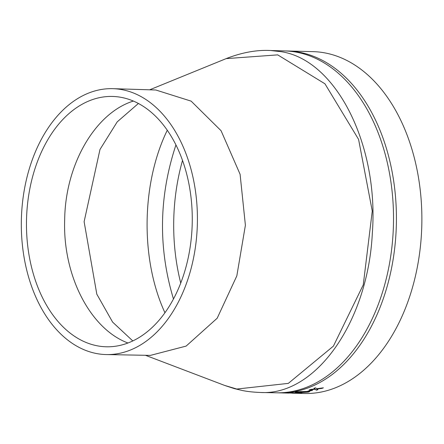 <?xml version="1.0" encoding="UTF-8"?>
<svg xmlns="http://www.w3.org/2000/svg" width="444" height="444" viewBox="0 0 444 444"><rect width="100%" height="100%" fill="white"/><g stroke="black" fill="none" stroke-linecap="round" stroke-linejoin="round"><path stroke-width="0.67" d="M287.435 51.005A170.984 113.17 91.4 0 1 396.348 224.731A170.984 113.17 91.4 0 1 278.987 392.862L276.446 392.807A170.99 113.176 -88.6 0 0 393.084 233.339A170.99 113.176 -88.6 0 0 296.348 52.153A170.99 113.176 -88.6 0 0 284.893 50.932L312.887 51.632A170.984 113.17 91.4 0 1 421.8 225.358A170.984 113.17 91.4 0 1 304.44 393.495L291.891 393.168M278.987 392.862L292.59 393.09M293.728 393.218L293.279 393.218M293.756 393.134L288.75 392.774L300.266 392.685L301.815 392.846L300.405 393.062L292.496 393.057M301.57 392.524L300.688 392.185L295.316 392.18L296.553 391.83L308.053 391.397L309.612 391.658L308.208 392.119L301.57 392.524L300.732 392.08L295.365 392.124M300.311 392.363L300.732 392.08M309.191 391.142L307.864 391.109A170.984 113.17 91.4 0 0 311.288 390.232L312.615 390.265A170.984 113.17 91.4 0 1 309.191 391.142L308.269 391.014M315.057 389.271L316.411 390.187A170.984 113.17 91.4 0 0 317.948 389.727L316.727 389.027L321.811 388.428A170.984 113.17 91.4 0 0 323.404 387.828L316.755 388.7L315.473 387.801A170.984 113.17 91.4 0 1 313.975 388.356L315.085 388.966L310.828 389.416A170.984 113.17 91.4 0 1 309.224 389.904L315.057 389.271L309.773 389.743M284.893 50.932L270.468 50.505L281.368 51.715C336.114 60.107 379.037 144.805 372.327 233.316C367.921 321.778 315.95 395.493 260.833 392.496L276.446 392.807M145.449 355.294L224.664 385.431L236.774 389.038L288.323 383.383L333.411 346.115L363.264 284.848L372.261 211.055L358.58 139.388L324.953 83.799L277.711 54.873L226.168 58.619L149.661 89.81M106.438 354.567L150.411 355.389L186.141 346.087L217.183 318.226L236.83 275.879L245.399 225.252L240.093 174.281L221.079 130.73L191.142 101.138L155.811 89.999L113.004 88.678A132.989 88.023 91.4 0 1 197.364 223.793A132.989 88.023 91.4 0 1 106.438 354.567A132.989 88.023 91.4 0 1 96.892 353.607A132.989 88.023 91.4 0 1 22.2 205.539A132.989 88.023 91.4 0 1 113.004 88.678M121.112 97.347A125.208 82.873 91.4 0 1 191.952 229.97A125.208 82.873 91.4 0 1 106.61 346.792A125.208 82.873 91.4 0 1 26.518 219.569A125.208 82.873 91.4 0 1 112.793 96.453A125.208 82.873 91.4 0 1 121.112 97.347M173.465 298.973C158.064 247.791 158.891 196.442 175.946 144.927M167.283 130.225C141.325 183.466 140.232 259.285 164.935 312.737M132.789 340.937L112.604 322.094L96.814 294.172L84.116 221.711L99.983 149.484L117.216 121.861L138.411 103.469M133.389 101.066C95.399 112.815 65.324 164.297 64.68 219.663C62.621 275.369 90.21 328.949 127.961 343.001M315.085 388.966L313.958 388.25M322.954 387.889A170.873 113.098 91.4 0 1 321.8 388.322L316.727 389.027M317.826 389.66A170.873 113.098 91.4 0 1 316.4 390.082L315.046 389.166M312.254 390.254A170.873 113.098 91.4 0 1 309.179 391.036M309.579 391.608L301.565 392.418M302.037 391.752L301.126 391.508L297.141 392.041L301.421 391.952L302.037 391.752L301.137 391.619L297.141 392.041M307.714 391.819L306.754 391.564L301.942 392.224L306.882 392.085L307.714 391.819L306.76 391.669L301.942 392.224M289.36 392.896L287.845 392.851M301.72 392.796L299.306 393.012M294.144 393.034L293.756 393.029M289.649 392.718L294.239 392.807L289.333 392.879M294.239 392.807L291.847 392.618M295.587 392.779L294.133 393.023L295.055 393.09L299.078 393.029L299.911 392.801L297.807 392.707M294.944 392.823L294.133 393.023M298.962 392.712L294.944 392.929M299.916 392.912L298.967 392.818M288.844 392.99L282.556 392.951M283.272 392.968L288.844 393.095M180.736 283.05A163.203 108.02 91.4 0 1 182.523 160.417M226.168 58.619C241.847 52.492 256.61 49.789 270.468 50.505M225.208 385.636L234.565 388.672L242.063 390.448C247.147 391.53 253.402 392.213 260.833 392.496"/></g></svg>
